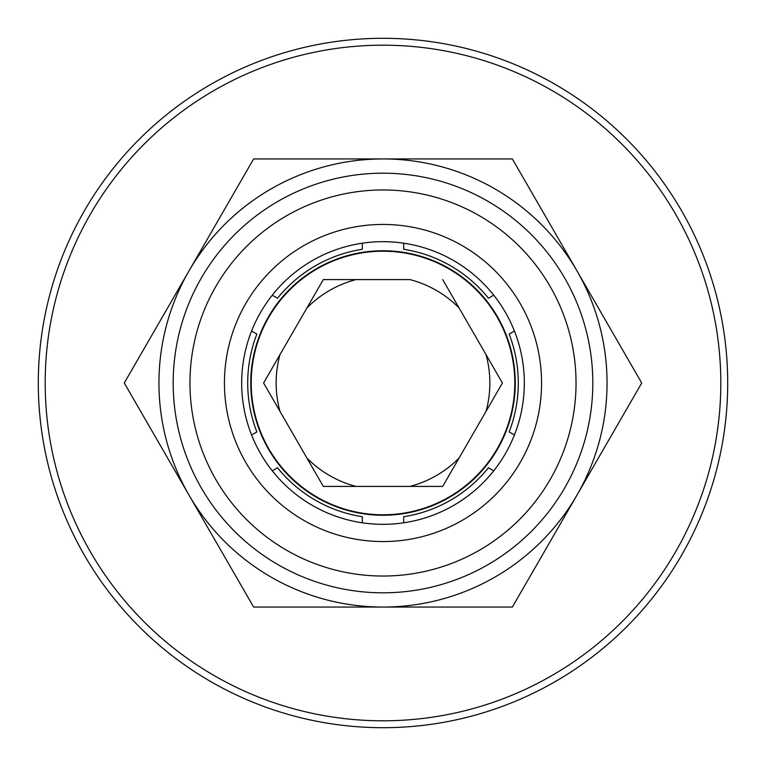 <?xml version="1.0" encoding="UTF-8"?>
<svg xmlns="http://www.w3.org/2000/svg" width="766" height="766" viewBox="0 0 766 766"><rect width="100%" height="100%" fill="white"/><g stroke="black" fill="none" stroke-linecap="round" stroke-linejoin="round"><path stroke-width="1.15" d="M524.327 383A141.327 141.327 0 0 0 383 241.673A141.327 141.327 0 0 0 241.673 383A141.327 141.327 0 0 0 383 524.327A141.327 141.327 0 0 0 524.327 383M541.562 383A158.562 158.562 0 0 0 383 224.438A158.562 158.562 0 0 0 224.438 383A158.562 158.562 0 0 0 383 541.562A158.562 158.562 0 0 0 541.562 383M576.032 383A193.032 193.032 0 0 0 383 189.968A193.032 193.032 0 0 0 189.968 383A193.032 193.032 0 0 0 383 576.032A193.032 193.032 0 0 0 576.032 383M158.945 383A224.055 224.055 0 0 0 383 607.055A224.055 224.055 0 0 0 607.055 383A224.055 224.055 0 0 0 383 158.945A224.055 224.055 0 0 0 158.945 383A224.055 224.055 0 0 0 383 607.055A224.055 224.055 0 0 0 607.055 383A224.055 224.055 0 0 0 383 158.945L512.358 158.945L641.717 383L512.358 607.055L253.642 607.055L124.284 383L253.642 158.945L383 158.945M514.79 383A131.79 131.79 0 0 1 383 514.79A131.79 131.79 0 0 1 251.21 383A131.79 131.79 0 0 1 383 251.21A131.79 131.79 0 0 1 514.79 383M383 45.194A337.806 337.806 0 0 0 45.194 383A337.806 337.806 0 0 0 383 720.806A337.806 337.806 0 0 0 720.806 383A337.806 337.806 0 0 0 383 45.194M383 38.3A344.7 344.7 0 0 1 727.7 383A344.7 344.7 0 0 1 383 727.7A344.7 344.7 0 0 1 38.3 383A344.7 344.7 0 0 1 383 38.3M279.983 354.61A106.857 106.857 0 0 0 279.983 411.39M356.075 279.59A106.857 106.857 0 0 0 306.907 307.98M459.093 307.98A106.857 106.857 0 0 0 409.925 279.59L323.3 279.59L263.59 383L323.3 486.41L442.7 486.41L502.41 383L442.7 279.59M486.017 411.39A106.857 106.857 0 0 0 486.017 354.61M409.925 486.41A106.857 106.857 0 0 0 459.093 458.02M306.907 458.02A106.857 106.857 0 0 0 356.075 486.41M514.417 434.992L509.131 431.938A135.295 135.295 0 0 0 509.131 334.062L514.417 331.008M251.583 331.008L256.869 334.062A135.295 135.295 0 0 0 256.869 431.938L251.583 434.992M272.265 470.812L277.551 467.767A135.295 135.295 0 0 0 362.318 516.705L362.318 522.805M403.682 522.805L403.682 516.705A135.295 135.295 0 0 0 488.449 467.767L493.735 470.812M362.318 243.195L362.318 249.295A135.295 135.295 0 0 0 277.551 298.233L272.265 295.188M493.735 295.188L488.449 298.233A135.295 135.295 0 0 0 403.682 249.295L403.682 243.195M592.817 383A209.817 209.817 0 0 0 383 173.183A209.817 209.817 0 0 0 173.183 383A209.817 209.817 0 0 0 383 592.817A209.817 209.817 0 0 0 592.817 383M515.25 383A132.25 132.25 0 0 0 383 250.75A132.25 132.25 0 0 0 250.75 383A132.25 132.25 0 0 0 383 515.25A132.25 132.25 0 0 0 515.25 383"/></g></svg>

